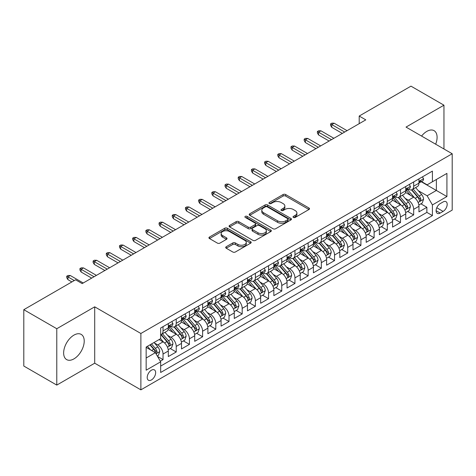 <?xml version="1.0" encoding="UTF-8"?>
<svg xmlns="http://www.w3.org/2000/svg" width="476" height="476" viewBox="0 0 476 476"><rect width="100%" height="100%" fill="white"/><g stroke="black" fill="none" stroke-linecap="round" stroke-linejoin="round"><path stroke-width="0.71" d="M293.406 217.437A1.279 0.738 0 0 0 295.221 217.437L308.978 209.494A1.833 1.059 0 0 0 309.519 208.75A1.833 1.059 0 0 0 308.978 208L285.671 194.547A1.833 1.059 0 0 0 283.083 194.547L269.327 202.49A1.279 0.738 0 0 0 268.952 203.008A1.279 0.738 0 0 0 269.327 203.532A1.279 0.738 0 0 0 271.136 203.532L272.921 202.508A5.861 3.386 0 0 1 281.203 202.508L283.149 203.627A5.861 3.386 0 0 1 284.862 206.019A5.861 3.386 0 0 1 283.149 208.411L281.37 209.44A1.279 0.738 0 0 0 280.989 209.964A1.279 0.738 0 0 0 281.37 210.487A1.279 0.738 0 0 0 283.178 210.487L284.957 209.458A5.861 3.386 0 0 1 293.246 209.458L295.191 210.582A5.861 3.386 0 0 1 296.905 212.974A5.861 3.386 0 0 1 295.191 215.366L293.406 216.39A1.279 0.738 0 0 0 293.032 216.913A1.279 0.738 0 0 0 293.406 217.437L293.406 216.39M73.929 358.886A14.554 8.401 120 0 0 83.437 346.064A14.554 8.401 120 0 0 81.206 334.402A14.554 8.401 120 0 0 73.929 335.122A14.554 8.401 120 0 0 64.421 347.95A14.554 8.401 120 0 0 66.652 359.606A14.554 8.401 120 0 0 73.929 358.886M435.665 144.198A14.554 8.401 120 0 0 434.082 130.674A14.554 8.401 120 0 0 426.805 131.394A14.554 8.401 120 0 0 421.575 136.065M151.427 379.949A5.968 3.445 120 0 0 155.331 374.683A5.968 3.445 120 0 0 154.414 369.9A5.968 3.445 120 0 0 151.427 370.197A5.968 3.445 120 0 0 147.53 375.457A5.968 3.445 120 0 0 148.447 380.241A5.968 3.445 120 0 0 151.427 379.949M226.237 246.723A1.833 1.059 0 0 0 225.701 247.472A1.833 1.059 0 0 0 226.237 248.222L232.776 251.994A1.833 1.059 0 0 0 235.37 251.994L250.644 243.176A1.833 1.059 0 0 0 251.185 242.427A1.833 1.059 0 0 0 250.644 241.677L227.338 228.224A1.833 1.059 0 0 0 224.749 228.224L209.47 237.042A1.833 1.059 0 0 0 208.934 237.792A1.833 1.059 0 0 0 209.47 238.541L217.371 243.099A1.833 1.059 0 0 0 219.96 243.099L226.499 239.327A1.833 1.059 0 0 0 227.034 238.577A1.833 1.059 0 0 0 226.499 237.827L222.584 235.566A4.897 2.826 0 0 1 221.144 233.567A4.897 2.826 0 0 1 224.172 230.955A4.897 2.826 0 0 1 229.509 231.568L244.854 240.428A4.897 2.826 0 0 1 246.288 242.427A4.897 2.826 0 0 1 243.266 245.039A4.897 2.826 0 0 1 237.923 244.426L235.37 242.95A1.833 1.059 0 0 0 232.776 242.95L226.237 246.723L226.237 248.222L232.776 244.474L232.776 242.95M94.706 306.83L56.781 328.726L23.8 309.686L23.8 366.044L56.781 385.09L94.706 363.188L140.878 389.85L140.878 333.486L94.706 306.83L94.706 363.188M443.953 148.988L443.953 105.19L406.028 127.092L452.2 153.748L140.878 333.486M443.953 105.19L410.978 86.15L359.202 116.049L359.202 123.665M23.8 309.686L75.577 279.793L82.175 283.601L365.794 119.857L359.202 116.049M273.045 228.748A1.833 1.059 0 0 0 275.64 228.748L290.919 219.924A1.833 1.059 0 0 0 291.455 219.174A1.833 1.059 0 0 0 290.919 218.43L267.607 204.972A1.833 1.059 0 0 0 265.019 204.972L249.739 213.795A1.833 1.059 0 0 0 249.204 214.545A1.833 1.059 0 0 0 249.739 215.289L273.045 228.748M245.783 217.716A1.279 0.738 0 0 1 247.086 217.895L247.086 216.372L270.784 230.057A1.833 1.059 0 0 1 271.32 230.8A1.833 1.059 0 0 1 270.784 231.55L255.505 240.368A1.833 1.059 0 0 1 252.911 240.368L229.605 226.915L229.605 225.422A1.833 1.059 0 0 0 229.069 226.165A1.833 1.059 0 0 0 229.605 226.915M229.605 225.422L236.144 221.643A1.833 1.059 0 0 1 238.732 221.643L248.186 227.1A1.833 1.059 0 0 0 250.775 227.1L255.112 224.595A1.833 1.059 0 0 0 255.648 223.851A1.833 1.059 0 0 0 255.112 223.101L245.271 217.419A1.279 0.738 0 0 1 244.896 216.895A1.279 0.738 0 0 1 245.687 216.211A1.279 0.738 0 0 1 247.086 216.372M160.299 361.189L163.036 359.612L157.562 356.453M154.45 343L157.764 344.91A7.461 4.308 60 0 1 163.036 354.049L168.314 351.002L168.314 356.566L176.227 351.996L170.23 348.527M167.641 335.384L170.955 337.294A7.461 4.308 60 0 1 176.227 346.433L181.505 343.386L181.505 348.95L189.424 344.38L183.421 340.911M180.832 327.768L184.147 329.678A7.461 4.308 60 0 1 189.424 338.817L194.696 335.77L194.696 341.334L202.615 336.764L196.612 333.295M194.024 320.152L197.338 322.062A7.461 4.308 60 0 1 202.615 331.201L207.887 328.154L207.887 333.718L215.806 329.148L209.803 325.679M207.215 312.536L210.529 314.446A7.461 4.308 60 0 1 215.806 323.585L221.084 320.538L221.084 326.102L228.998 321.532L222.994 318.063M220.406 304.92L223.72 306.83A7.461 4.308 60 0 1 228.998 315.969L234.275 312.922L234.275 318.486L242.189 313.916L236.185 310.447M233.597 297.304L236.911 299.214A7.461 4.308 60 0 1 242.189 308.353L247.466 305.306L247.466 310.87L255.38 306.3L249.376 302.831M246.794 289.688L250.102 291.598A7.461 4.308 60 0 1 255.38 300.737L260.658 297.69L260.658 303.254L268.571 298.684L262.568 295.215M259.985 282.072L263.293 283.982A7.461 4.308 60 0 1 268.571 293.121L273.849 290.074L273.849 295.638L281.762 291.068L275.759 287.599M273.176 274.456L276.485 276.366A7.461 4.308 60 0 1 281.762 285.505L287.04 282.458L287.04 288.022L294.953 283.452L288.956 279.983M286.368 266.84L289.676 268.75A7.461 4.308 60 0 1 294.953 277.889L300.231 274.842L300.231 280.406L308.145 275.836L302.147 272.367M299.559 259.224L302.873 261.134A7.461 4.308 60 0 1 308.145 270.273L313.422 267.226L313.422 272.79L321.336 268.22L315.338 264.751M312.75 251.608L316.064 253.518A7.461 4.308 60 0 1 321.336 262.657L326.613 259.61L326.613 265.174L334.533 260.604L328.529 257.135M325.941 243.992L329.255 245.902A7.461 4.308 60 0 1 334.533 255.041L339.805 251.994L339.805 257.558L347.724 252.982L341.72 249.519M339.132 236.376L342.446 238.286A7.461 4.308 60 0 1 347.724 247.425L352.996 244.378L352.996 249.936L360.915 245.366L354.912 241.903M352.323 228.76L355.637 230.67A7.461 4.308 60 0 1 360.915 239.809L366.193 236.762L366.193 242.32L374.106 237.75L368.103 234.287M365.514 221.144L368.829 223.054A7.461 4.308 60 0 1 374.106 232.193L379.384 229.146L379.384 234.704L387.297 230.134L381.294 226.671M378.706 213.528L382.02 215.438A7.461 4.308 60 0 1 387.297 224.577L392.575 221.53L392.575 227.088L400.489 222.518L394.485 219.055M391.903 205.912L395.211 207.822A7.461 4.308 60 0 1 400.489 216.961L405.766 213.914L405.766 219.472L413.68 214.902L413.68 209.345A7.461 4.308 -120 0 0 408.402 200.206L405.094 198.296M407.676 211.439L413.68 214.902M168.314 351.002A7.461 4.308 -120 0 0 163.036 341.863L159.079 339.578M181.505 343.386A7.461 4.308 -120 0 0 176.227 334.247L168.07 329.541M194.696 335.77A7.461 4.308 -120 0 0 189.424 326.631L181.261 321.925M207.887 328.154A7.461 4.308 -120 0 0 202.615 319.015L194.458 314.309M221.084 320.538A7.461 4.308 -120 0 0 215.806 311.399L207.649 306.693M234.275 312.922A7.461 4.308 -120 0 0 228.998 303.783L220.84 299.077M247.466 305.306A7.461 4.308 -120 0 0 242.189 296.167L234.031 291.461M260.658 297.69A7.461 4.308 -120 0 0 255.38 288.551L247.222 283.845M273.849 290.074A7.461 4.308 -120 0 0 268.571 280.935L260.414 276.229M287.04 282.458A7.461 4.308 -120 0 0 281.762 273.319L273.605 268.613M300.231 274.842A7.461 4.308 -120 0 0 294.953 265.703L286.796 260.997M313.422 267.226A7.461 4.308 -120 0 0 308.145 258.087L299.987 253.375M326.613 259.61A7.461 4.308 -120 0 0 321.336 250.471L313.178 245.759M339.805 251.994A7.461 4.308 -120 0 0 334.533 242.855L326.369 238.143M352.996 244.378A7.461 4.308 -120 0 0 347.724 235.239L339.567 230.527M366.193 236.762A7.461 4.308 -120 0 0 360.915 227.623L352.758 222.911M379.384 229.146A7.461 4.308 -120 0 0 374.106 220.007L365.949 215.295M392.575 221.53A7.461 4.308 -120 0 0 387.297 212.391L379.14 207.679M405.766 213.914A7.461 4.308 -120 0 0 400.489 204.775L392.331 200.063M443.096 201.955L440.193 203.633A5.783 3.338 120 0 0 436.415 208.726A5.783 3.338 120 0 0 437.301 213.361A5.783 3.338 120 0 0 440.193 213.075L443.096 211.404A5.783 3.338 120 0 0 446.875 206.304A5.783 3.338 120 0 0 445.988 201.669A5.783 3.338 120 0 0 443.096 201.955M140.878 389.85L452.2 210.106L452.2 153.748M146.156 358.012L155.384 352.68L160.662 361.82L160.662 372.482L432.41 215.592L432.41 204.93L427.139 195.785L418.285 190.674M160.662 361.82L146.156 370.197L146.156 347.046L160.662 338.668L160.662 328.006L432.41 171.11L432.41 181.772L446.922 173.395L446.922 196.546L432.41 204.93M170.884 326.286L170.955 326.328A7.461 4.308 60 0 0 174.686 326.697L179.964 323.65A7.461 4.308 -120 0 0 181.505 320.235L181.505 315.969M184.075 318.67L184.147 318.712A7.461 4.308 60 0 0 187.877 319.081L193.155 316.034A7.461 4.308 -120 0 0 194.696 312.619L194.696 308.353M197.266 311.054L197.338 311.096A7.461 4.308 60 0 0 201.068 311.465L206.346 308.418A7.461 4.308 -120 0 0 207.887 305.003L207.887 300.737M210.457 303.438L210.529 303.48A7.461 4.308 60 0 0 214.26 303.849L219.537 300.802A7.461 4.308 -120 0 0 221.084 297.387L221.084 293.121M223.649 295.822L223.72 295.864A7.461 4.308 60 0 0 227.451 296.233L232.728 293.186A7.461 4.308 -120 0 0 234.275 289.771L234.275 285.505M236.84 288.206L236.911 288.248A7.461 4.308 60 0 0 240.642 288.617L245.919 285.57A7.461 4.308 -120 0 0 247.466 282.155L247.466 277.889M250.037 280.59L250.102 280.632A7.461 4.308 60 0 0 253.833 281.001L259.111 277.954A7.461 4.308 -120 0 0 260.658 274.539L260.658 270.273M263.228 272.974L263.293 273.016A7.461 4.308 60 0 0 267.024 273.385L272.302 270.338A7.461 4.308 -120 0 0 273.849 266.923L273.849 262.657M276.419 265.358L276.485 265.4A7.461 4.308 60 0 0 280.215 265.769L285.493 262.722A7.461 4.308 -120 0 0 287.04 259.307L287.04 255.041M289.61 257.742L289.676 257.784A7.461 4.308 60 0 0 293.412 258.153L298.684 255.106A7.461 4.308 -120 0 0 300.231 251.691L300.231 247.425M302.801 250.126L302.873 250.168A7.461 4.308 60 0 0 306.603 250.537L311.875 247.49A7.461 4.308 -120 0 0 313.422 244.075L313.422 239.809M315.993 242.51L316.064 242.552A7.461 4.308 60 0 0 319.795 242.921L325.072 239.874A7.461 4.308 -120 0 0 326.613 236.459L326.613 232.193M329.184 234.894L329.255 234.936A7.461 4.308 60 0 0 332.986 235.305L338.263 232.258A7.461 4.308 -120 0 0 339.805 228.843L339.805 224.577M342.375 227.278L342.446 227.32A7.461 4.308 60 0 0 346.177 227.689L351.455 224.642A7.461 4.308 -120 0 0 352.996 221.227L352.996 216.961M355.566 219.662L355.637 219.704A7.461 4.308 60 0 0 359.368 220.073L364.646 217.026A7.461 4.308 -120 0 0 366.193 213.611L366.193 209.345M368.757 212.046L368.829 212.088A7.461 4.308 60 0 0 372.559 212.457L377.837 209.41A7.461 4.308 -120 0 0 379.384 205.995L379.384 201.729M381.948 204.43L382.02 204.472A7.461 4.308 60 0 0 385.75 204.841L391.028 201.794A7.461 4.308 -120 0 0 392.575 198.379L392.575 194.113M395.145 196.814L395.211 196.856A7.461 4.308 60 0 0 398.942 197.225L404.219 194.178A7.461 4.308 -120 0 0 405.766 190.763L405.766 186.497M160.662 366.086L426.871 212.391L426.871 207.286L418.957 211.856L418.957 206.298A7.461 4.308 -120 0 0 413.68 197.159L405.522 192.447M408.337 189.198L408.402 189.24A7.461 4.308 -120 0 0 412.133 189.609A7.461 4.308 -120 0 0 413.68 186.193L413.68 181.927M412.133 189.609L417.41 186.562A7.461 4.308 -120 0 0 418.957 183.147L418.957 178.881M163.036 326.631L163.036 330.897A7.461 4.308 60 0 1 161.495 334.313A7.461 4.308 60 0 1 160.662 334.616M161.495 334.313L166.767 331.266A7.461 4.308 -120 0 0 168.314 327.851L168.314 323.585M176.227 319.015L176.227 323.281A7.461 4.308 60 0 1 174.686 326.697M189.424 311.399L189.424 315.665A7.461 4.308 60 0 1 187.877 319.081M202.615 303.783L202.615 308.049A7.461 4.308 60 0 1 201.068 311.465M215.806 296.167L215.806 300.433A7.461 4.308 60 0 1 214.26 303.849M228.998 288.551L228.998 292.817A7.461 4.308 60 0 1 227.451 296.233M242.189 280.935L242.189 285.201A7.461 4.308 60 0 1 240.642 288.617M255.38 273.319L255.38 277.585A7.461 4.308 60 0 1 253.833 281.001M268.571 265.703L268.571 269.969A7.461 4.308 60 0 1 267.024 273.385M281.762 258.087L281.762 262.353A7.461 4.308 60 0 1 280.215 265.769M294.953 250.471L294.953 254.737A7.461 4.308 60 0 1 293.412 258.153M308.145 242.855L308.145 247.121A7.461 4.308 60 0 1 306.603 250.537M321.336 235.239L321.336 239.505A7.461 4.308 60 0 1 319.795 242.921M334.533 227.623L334.533 231.889A7.461 4.308 60 0 1 332.986 235.305M347.724 220.007L347.724 224.273A7.461 4.308 60 0 1 346.177 227.689M360.915 212.391L360.915 216.657A7.461 4.308 60 0 1 359.368 220.073M374.106 204.775L374.106 209.041A7.461 4.308 60 0 1 372.559 212.457M387.297 197.159L387.297 201.425A7.461 4.308 60 0 1 385.75 204.841M400.489 189.543L400.489 193.809A7.461 4.308 60 0 1 398.942 197.225M400.489 216.961L400.489 222.518M387.297 224.577L387.297 230.134M374.106 232.193L374.106 237.75M360.915 239.809L360.915 245.366M347.724 247.425L347.724 252.982M334.533 255.041L334.533 260.604M321.336 262.657L321.336 268.22M308.145 270.273L308.145 275.836M294.953 277.889L294.953 283.452M281.762 285.505L281.762 291.068M268.571 293.121L268.571 298.684M255.38 300.737L255.38 306.3M242.189 308.353L242.189 313.916M228.998 315.969L228.998 321.532M215.806 323.585L215.806 329.148M202.615 331.201L202.615 336.764M189.424 338.817L189.424 344.38M176.227 346.433L176.227 351.996M163.036 354.049L163.036 359.612M155.384 352.68L146.156 347.349M427.139 195.785L436.367 190.454L436.367 179.488L446.922 173.395M421.26 181.737L446.922 196.546M421.528 181.582L427.139 184.819L432.41 181.772M56.781 328.726L56.781 385.09M420.867 203.823L426.871 207.286M426.871 212.391L432.41 215.592M293.924 217.621L295.191 216.889A5.861 3.386 0 0 0 296.905 214.498L296.905 212.974M284.862 206.019L284.862 207.542A5.861 3.386 0 0 1 283.149 209.934L281.881 210.666M308.954 209.511L285.671 196.07A1.833 1.059 0 0 0 283.083 196.07L269.838 203.716M290.89 219.942L267.607 206.495A1.833 1.059 0 0 0 265.019 206.495L249.763 215.307L249.739 213.795M287.677 219.698A1.279 0.738 0 0 0 288.057 219.174A1.279 0.738 0 0 0 287.677 218.657L267.22 206.84A1.279 0.738 0 0 0 265.406 206.84L263.531 207.929A5.861 3.386 0 0 0 261.812 210.321A5.861 3.386 0 0 0 263.531 212.712L277.514 220.787A5.861 3.386 0 0 0 285.802 220.787L287.677 219.698L287.677 221.221A1.279 0.738 0 0 0 288.057 220.703L288.057 219.174M261.812 210.321L261.812 211.844A5.861 3.386 0 0 0 263.531 214.236L263.531 212.712M287.677 221.221L285.802 222.31A5.861 3.386 0 0 1 277.514 222.31L263.531 214.236M229.628 226.927L236.144 223.167L236.144 221.643M255.648 223.851L255.648 225.374A1.833 1.059 0 0 1 255.112 226.118L250.775 228.623A1.833 1.059 0 0 1 248.186 228.623L238.732 223.167A1.833 1.059 0 0 0 236.144 223.167M247.086 217.895L270.755 231.562M257.998 232.764A4.897 2.826 0 0 0 263.335 233.377A4.897 2.826 0 0 0 266.358 230.765A4.897 2.826 0 0 0 264.924 228.766L259.515 225.642A1.833 1.059 0 0 0 256.927 225.642L252.589 228.147A1.833 1.059 0 0 0 252.054 228.896A1.833 1.059 0 0 0 252.589 229.646L257.998 232.764L257.998 234.287A4.897 2.826 0 0 0 263.335 234.9A4.897 2.826 0 0 0 266.358 232.288L266.358 230.765M252.054 228.896L252.054 230.42A1.833 1.059 0 0 0 252.589 231.169L252.589 229.646M257.998 234.287L252.589 231.169M246.288 242.427L246.288 243.95A4.897 2.826 0 0 1 243.266 246.562A4.897 2.826 0 0 1 237.923 245.949L235.37 244.474A1.833 1.059 0 0 0 232.776 244.474M221.144 233.567L221.144 235.09A4.897 2.826 0 0 0 222.584 237.09L222.584 235.566M226.499 237.827L226.499 239.327L222.584 237.09M250.62 243.188L227.338 229.747A1.833 1.059 0 0 0 224.749 229.747L209.494 238.553M418.844 204.989L422.254 203.026L423.575 199.212A4.944 2.856 -120 0 0 421.647 194.571L415.619 187.592M414.412 197.641L407.527 189.668M410.49 195.321L406.498 190.692A11.846 6.842 -120 0 0 406.129 190.275M411.46 189.876L417.559 196.933A4.944 2.856 60 0 1 419.32 200.336L419.683 200.926L420.35 200.83L420.903 199.426A4.944 2.856 -120 0 0 419.142 196.017L413.114 189.043M411.823 189.757L418.374 197.344A2.517 1.452 60 0 1 419.005 198.331L420.903 199.426M422.45 176.864L423.575 178.803A4.944 2.856 60 0 1 422.551 180.993L420.046 182.439A4.944 2.856 -120 0 0 420.903 181.296L420.802 180.862M419.124 182.671L419.142 182.671A4.944 2.856 -120 0 0 420.046 182.439M420.266 180.928L420.903 181.296C420.594 180.553 420.064 180.856 419.32 182.213A4.944 2.856 60 0 1 418.957 182.915M344.689 132.042L331.76 124.575L331.76 127.318L330.57 125.414L330.57 123.891L331.76 124.575L334.134 123.207L347.063 130.668M331.76 127.318L342.315 133.411M330.57 123.891L331.891 123.129L334.134 123.207M405.653 212.605L409.062 210.642L410.383 206.828A4.944 2.856 -120 0 0 408.456 202.187L402.428 195.208M401.22 205.257L394.33 197.284M397.299 202.937L393.301 198.308A11.846 6.842 -120 0 0 392.938 197.891M398.269 197.492L404.368 204.549A4.944 2.856 60 0 1 406.129 207.952L406.492 208.542L407.158 208.446L407.712 207.042A4.944 2.856 -120 0 0 405.951 203.639L399.923 196.659M398.632 197.373L405.177 204.96A2.517 1.452 60 0 1 405.814 205.947L407.712 207.042M392.462 220.221L395.871 218.258L397.192 214.444A4.944 2.856 -120 0 0 395.264 209.803L389.237 202.83M388.029 212.873L381.139 204.9M384.108 210.553L380.11 205.924A11.846 6.842 -120 0 0 379.747 205.507M385.078 205.108L391.177 212.165A4.944 2.856 60 0 1 392.938 215.574L393.295 216.158L393.967 216.062L394.521 214.658A4.944 2.856 -120 0 0 392.76 211.255L386.732 204.275M385.435 204.989L391.986 212.576A2.517 1.452 60 0 1 392.623 213.563L394.521 214.658M379.271 227.837L382.68 225.874L384.001 222.066A4.944 2.856 -120 0 0 382.073 217.419L376.046 210.446M374.838 220.489L367.948 212.516M370.917 218.169L366.919 213.54A11.846 6.842 -120 0 0 366.556 213.123M371.887 212.724L377.986 219.781A4.944 2.856 60 0 1 379.747 223.19L380.104 223.774L380.776 223.678L381.33 222.274A4.944 2.856 -120 0 0 379.568 218.871L373.541 211.891M372.244 212.611L378.795 220.192A2.517 1.452 60 0 1 379.432 221.179L381.33 222.274M366.08 235.453L369.489 233.49L370.804 229.682A4.944 2.856 -120 0 0 368.882 225.035L362.855 218.062M361.647 228.105L354.757 220.132M357.726 225.785L353.727 221.156A11.846 6.842 -120 0 0 353.359 220.739M358.696 220.34L364.794 227.397A4.944 2.856 60 0 1 366.556 230.806L366.913 231.39L367.585 231.294L368.138 229.89A4.944 2.856 -120 0 0 366.377 226.487L360.35 219.507M359.053 220.227L365.604 227.808A2.517 1.452 60 0 1 366.24 228.795L368.138 229.89M409.259 184.48L410.383 186.419A4.944 2.856 60 0 1 409.36 188.609L406.849 190.055A4.944 2.856 -120 0 0 407.712 188.912L407.611 188.478M405.933 190.287L405.951 190.287A4.944 2.856 -120 0 0 406.849 190.055M407.075 188.544L407.712 188.912C407.402 188.169 406.873 188.472 406.129 189.829A4.944 2.856 60 0 1 405.766 190.531M331.498 139.658L318.569 132.191L318.569 134.934L317.379 133.03L317.379 131.507L318.569 132.191L320.943 130.823L333.872 138.284M318.569 134.934L329.124 141.027M317.379 131.507L318.7 130.745L320.943 130.823M396.068 192.096L397.192 194.035A4.944 2.856 60 0 1 396.169 196.225L393.658 197.671A4.944 2.856 -120 0 0 394.521 196.529L394.42 196.094M392.736 197.903L392.76 197.903A4.944 2.856 -120 0 0 393.658 197.671M393.884 196.16L394.521 196.529C394.211 195.785 393.682 196.088 392.938 197.445A4.944 2.856 60 0 1 392.575 198.147M318.307 147.274L305.378 139.807L305.378 142.55L304.188 140.646L304.188 139.123L305.378 139.807L307.752 138.439L320.681 145.9M305.378 142.55L315.927 148.643M304.188 139.123L305.509 138.361L307.752 138.439M382.877 199.712L384.001 201.651A4.944 2.856 60 0 1 382.978 203.841L380.467 205.287A4.944 2.856 -120 0 0 381.33 204.144L381.222 203.71M379.545 205.519L379.568 205.519A4.944 2.856 -120 0 0 380.467 205.287M380.693 203.782L381.33 204.144C381.02 203.401 380.491 203.704 379.747 205.061A4.944 2.856 60 0 1 379.384 205.763M305.11 154.89L292.187 147.423L292.187 150.166L290.997 148.262L290.997 146.739L292.187 147.423L294.561 146.055L307.484 153.516M292.187 150.166L302.736 156.259M290.997 146.739L292.318 145.977L294.561 146.055M369.685 207.328L370.804 209.267A4.944 2.856 60 0 1 369.781 211.457L367.276 212.903A4.944 2.856 -120 0 0 368.138 211.76L368.031 211.326M366.353 213.135L366.377 213.135A4.944 2.856 -120 0 0 367.276 212.903M367.502 211.398L368.138 211.76C367.829 211.017 367.299 211.326 366.556 212.677A4.944 2.856 60 0 1 366.193 213.379M291.919 162.506L278.995 155.039L278.995 157.782L277.805 155.878L277.805 154.355L278.995 155.039L281.37 153.671L294.293 161.132M278.995 157.782L289.545 163.875M277.805 154.355L279.126 153.593L281.37 153.671M352.889 243.069L356.298 241.106L357.613 237.298A4.944 2.856 -120 0 0 355.691 232.651L349.664 225.678M348.456 235.721L341.566 227.748M344.535 233.401L340.536 228.772A11.846 6.842 -120 0 0 340.167 228.355M345.505 227.956L351.603 235.013A4.944 2.856 60 0 1 353.365 238.422L353.722 239.006L354.388 238.91L354.947 237.506A4.944 2.856 -120 0 0 353.186 234.103L347.159 227.123M345.862 227.843L352.413 235.424A2.517 1.452 60 0 1 353.049 236.411L354.947 237.506M356.494 214.944L357.613 216.883A4.944 2.856 60 0 1 356.589 219.073L354.084 220.519A4.944 2.856 -120 0 0 354.947 219.376L354.84 218.942M353.162 220.751L353.186 220.751A4.944 2.856 -120 0 0 354.084 220.519M354.311 219.014L354.947 219.376C354.638 218.633 354.108 218.942 353.365 220.293A4.944 2.856 60 0 1 352.996 220.995M278.728 170.122L265.804 162.655L265.804 165.398L264.614 163.494L264.614 161.971L265.804 162.655L268.178 161.287L281.102 168.748M265.804 165.398L276.354 171.491M264.614 161.971L265.935 161.209L268.178 161.287M339.697 250.685L343.107 248.722L344.422 244.914A4.944 2.856 -120 0 0 342.5 240.267L336.472 233.294M335.265 243.337L328.375 235.364M331.344 241.017L327.345 236.388A11.846 6.842 -120 0 0 326.976 235.971M332.313 235.572L338.406 242.629A4.944 2.856 60 0 1 340.173 246.038L340.53 246.622L341.197 246.526L341.756 245.122A4.944 2.856 -120 0 0 339.989 241.719L333.962 234.739M332.67 235.459L339.221 243.04A2.517 1.452 60 0 1 339.858 244.027L341.756 245.122M326.506 258.301L329.916 256.338L331.231 252.53A4.944 2.856 -120 0 0 329.309 247.883L323.281 240.91M322.073 250.953L315.183 242.98M318.152 248.633L314.154 244.004A11.846 6.842 -120 0 0 313.785 243.593M319.122 243.188L325.215 250.245A4.944 2.856 60 0 1 326.982 253.654L327.339 254.238L328.006 254.142L328.565 252.738A4.944 2.856 -120 0 0 326.798 249.335L320.77 242.355M319.479 243.075L326.03 250.656A2.517 1.452 60 0 1 326.667 251.643L328.565 252.738M313.315 265.917L316.718 263.954L318.039 260.146A4.944 2.856 -120 0 0 316.118 255.499L310.09 248.526M308.882 258.569L301.992 250.596M304.961 256.249L300.963 251.62A11.846 6.842 -120 0 0 300.594 251.209M305.931 250.804L312.024 257.861A4.944 2.856 60 0 1 313.785 261.27L314.148 261.854L314.815 261.758L315.374 260.354A4.944 2.856 -120 0 0 313.607 256.951L307.579 249.971M306.288 250.691L312.839 258.272A2.517 1.452 60 0 1 313.476 259.259L315.374 260.354M300.118 273.539L303.527 271.57L304.848 267.762A4.944 2.856 -120 0 0 302.92 263.121L296.893 256.142M295.685 266.185L288.801 258.212M291.77 263.865L287.772 259.236A11.846 6.842 -120 0 0 287.403 258.825M292.74 258.42L298.833 265.477A4.944 2.856 60 0 1 300.594 268.886L300.957 269.47L301.623 269.374L302.177 267.97A4.944 2.856 -120 0 0 300.415 264.567L294.388 257.587M293.097 258.307L299.648 265.888A2.517 1.452 60 0 1 300.279 266.875L302.177 267.97M286.927 281.155L290.336 279.186L291.657 275.378A4.944 2.856 -120 0 0 289.729 270.737L283.702 263.758M282.494 273.801L275.61 265.828M278.579 271.481L274.581 266.852A11.846 6.842 -120 0 0 274.212 266.441M279.543 266.036L285.642 273.093A4.944 2.856 60 0 1 287.403 276.502L287.766 277.086L288.432 276.99L288.986 275.586A4.944 2.856 -120 0 0 287.224 272.183L281.197 265.203M279.906 265.923L286.457 273.504A2.517 1.452 60 0 1 287.087 274.491L288.986 275.586M343.303 222.56L344.422 224.499A4.944 2.856 60 0 1 343.398 226.689L340.893 228.135A4.944 2.856 -120 0 0 341.756 226.998L341.649 226.558M339.971 228.367L339.989 228.367A4.944 2.856 -120 0 0 340.893 228.135M341.113 226.63L341.756 226.998C341.441 226.249 340.917 226.558 340.173 227.909A4.944 2.856 60 0 1 339.805 228.611M265.537 177.738L252.607 170.271L252.607 173.014L251.423 171.11L251.423 169.587L252.607 170.271L254.987 168.903L267.911 176.364M252.607 173.014L263.163 179.107M251.423 169.587L252.744 168.825L254.987 168.903M330.112 230.176L331.231 232.115A4.944 2.856 60 0 1 330.207 234.305L327.702 235.751A4.944 2.856 -120 0 0 328.565 234.614L328.458 234.174M326.78 235.983L326.798 235.983A4.944 2.856 -120 0 0 327.702 235.751M327.922 234.246L328.565 234.614C328.25 233.865 327.726 234.174 326.982 235.525A4.944 2.856 60 0 1 326.613 236.227M252.345 185.354L239.416 177.887L239.416 180.63L238.232 178.726L238.232 177.203L239.416 177.887L241.79 176.519L254.72 183.98M239.416 180.63L249.971 186.723M238.232 177.203L239.553 176.441L241.79 176.519M316.921 237.792L318.039 239.731A4.944 2.856 60 0 1 317.016 241.921L314.511 243.367A4.944 2.856 -120 0 0 315.374 242.23L315.267 241.79M313.589 243.599L313.607 243.599A4.944 2.856 -120 0 0 314.511 243.367M314.731 241.862L315.374 242.23C315.058 241.481 314.535 241.79 313.785 243.141A4.944 2.856 60 0 1 313.422 243.843M239.154 192.97L226.225 185.503L226.225 188.246L225.041 186.342L225.041 184.819L226.225 185.503L228.599 184.135L241.528 191.596M226.225 188.246L236.78 194.339M225.041 184.819L226.356 184.057L228.599 184.135M303.73 245.408L304.848 247.347A4.944 2.856 60 0 1 303.825 249.537L301.32 250.983A4.944 2.856 -120 0 0 302.177 249.846L302.076 249.406M300.398 251.215L300.415 251.215A4.944 2.856 -120 0 0 301.32 250.983M301.54 249.478L302.177 249.846C301.867 249.097 301.344 249.406 300.594 250.757A4.944 2.856 60 0 1 300.231 251.459M225.963 200.586L213.034 193.119L213.034 195.862L211.85 193.958L211.85 192.435L213.034 193.119L215.408 191.751L228.337 199.212M213.034 195.862L223.589 201.955M211.85 192.435L213.165 191.673L215.408 191.751M290.538 253.024L291.657 254.963A4.944 2.856 60 0 1 290.634 257.153L288.129 258.599A4.944 2.856 -120 0 0 288.986 257.462L288.884 257.022M287.207 258.831L287.224 258.831A4.944 2.856 -120 0 0 288.129 258.599M288.349 257.094L288.986 257.462C288.676 256.713 288.147 257.022 287.403 258.373A4.944 2.856 60 0 1 287.04 259.075M212.772 208.202L199.843 200.735L199.843 203.478L198.659 201.574L198.659 200.051L199.843 200.735L202.217 199.367L215.146 206.828M199.843 203.478L210.398 209.571M198.659 200.051L199.974 199.289L202.217 199.367M273.736 288.771L277.145 286.802L278.466 282.994A4.944 2.856 -120 0 0 276.538 278.353L270.511 271.374M269.303 281.417L262.419 273.444M265.382 279.097L261.389 274.468A11.846 6.842 -120 0 0 261.021 274.057M266.352 273.652L272.45 280.709A4.944 2.856 60 0 1 274.212 284.118L274.575 284.702L275.241 284.606L275.794 283.202A4.944 2.856 -120 0 0 274.033 279.799L268.006 272.819M266.715 273.539L273.266 281.12A2.517 1.452 60 0 1 273.896 282.107L275.794 283.202M277.341 260.64L278.466 262.579A4.944 2.856 60 0 1 277.443 264.769L274.938 266.215A4.944 2.856 -120 0 0 275.794 265.078L275.693 264.638M274.015 266.447L274.033 266.447A4.944 2.856 -120 0 0 274.938 266.215M275.158 264.71L275.794 265.078C275.485 264.329 274.955 264.638 274.212 265.989A4.944 2.856 60 0 1 273.849 266.691M199.581 215.818L186.651 208.351L186.651 211.094L185.461 209.19L185.461 207.667L186.651 208.351L189.026 206.983L201.955 214.444M186.651 211.094L197.207 217.187M185.461 207.667L186.782 206.905L189.026 206.983M260.545 296.387L263.954 294.418L265.275 290.61A4.944 2.856 -120 0 0 263.347 285.969L257.32 278.99M256.112 289.033L249.222 281.06M252.191 286.713L248.192 282.084A11.846 6.842 -120 0 0 247.829 281.673M253.161 281.268L259.259 288.325A4.944 2.856 60 0 1 261.021 291.734L261.383 292.318L262.05 292.222L262.603 290.818A4.944 2.856 -120 0 0 260.842 287.415L254.815 280.435M253.524 281.155L260.069 288.736A2.517 1.452 60 0 1 260.705 289.723L262.603 290.818M264.15 268.256L265.275 270.195A4.944 2.856 60 0 1 264.251 272.385L261.746 273.831A4.944 2.856 -120 0 0 262.603 272.694L262.502 272.254M260.824 274.063L260.842 274.063A4.944 2.856 -120 0 0 261.746 273.831M261.967 272.326L262.603 272.694C262.294 271.951 261.764 272.254 261.021 273.605A4.944 2.856 60 0 1 260.658 274.313M186.39 223.434L173.46 215.967L173.46 218.71L172.27 216.806L172.27 215.283L173.46 215.967L175.834 214.599L188.764 222.06M173.46 218.71L184.016 224.803M172.27 215.283L173.591 214.521L175.834 214.599M247.353 304.003L250.763 302.034L252.084 298.226A4.944 2.856 -120 0 0 250.156 293.585L244.129 286.606M242.921 296.649L236.031 288.676M239 294.329L235.001 289.7A11.846 6.842 -120 0 0 234.638 289.289M239.969 288.884L246.068 295.941A4.944 2.856 60 0 1 247.829 299.35L248.186 299.934L248.859 299.838L249.412 298.434A4.944 2.856 -120 0 0 247.651 295.031L241.624 288.051M240.326 288.771L246.877 296.352A2.517 1.452 60 0 1 247.514 297.339L249.412 298.434M250.959 275.872L252.084 277.811A4.944 2.856 60 0 1 251.06 280.001L248.549 281.447A4.944 2.856 -120 0 0 249.412 280.31L249.311 279.87M247.633 281.679L247.651 281.679A4.944 2.856 -120 0 0 248.549 281.447M248.775 279.942L249.412 280.31C249.103 279.567 248.573 279.87 247.829 281.221A4.944 2.856 60 0 1 247.466 281.929M173.199 231.05L160.269 223.589L160.269 226.326L159.079 224.422L159.079 222.899L160.269 223.589L162.643 222.215L175.573 229.682M160.269 226.326L170.819 232.419M159.079 222.899L160.4 222.137L162.643 222.215M234.162 311.619L237.572 309.65L238.892 305.842A4.944 2.856 -120 0 0 236.965 301.201L230.937 294.222M229.73 304.265L222.839 296.292M225.808 301.945L221.81 297.316A11.846 6.842 -120 0 0 221.447 296.905M226.778 296.5L232.877 303.557A4.944 2.856 60 0 1 234.638 306.966L234.995 307.55L235.668 307.46L236.221 306.05A4.944 2.856 -120 0 0 234.46 302.647L228.432 295.667M227.135 296.387L233.686 303.968A2.517 1.452 60 0 1 234.323 304.955L236.221 306.05M237.768 283.488L238.892 285.427A4.944 2.856 60 0 1 237.869 287.617L235.358 289.063A4.944 2.856 -120 0 0 236.221 287.926L236.114 287.486M234.436 289.295L234.46 289.295A4.944 2.856 -120 0 0 235.358 289.063M235.584 287.558L236.221 287.926C235.912 287.183 235.382 287.486 234.638 288.837A4.944 2.856 60 0 1 234.275 289.545M160.001 238.666L147.078 231.205L147.078 233.942L145.888 232.038L145.888 230.515L147.078 231.205L149.452 229.831L162.381 237.298M147.078 233.942L157.627 240.035M145.888 230.515L147.209 229.753L149.452 229.831M220.971 319.235L224.38 317.266L225.695 313.458A4.944 2.856 -120 0 0 223.774 308.817L217.746 301.838M216.538 311.881L209.648 303.908M212.617 309.561L208.619 304.932A11.846 6.842 -120 0 0 208.25 304.521M213.587 304.116L219.686 311.173A4.944 2.856 60 0 1 221.447 314.582L221.804 315.166L222.476 315.076L223.03 313.666A4.944 2.856 -120 0 0 221.269 310.263L215.241 303.283M213.944 304.003L220.495 311.584A2.517 1.452 60 0 1 221.132 312.571L223.03 313.666M224.577 291.104L225.695 293.043A4.944 2.856 60 0 1 224.672 295.233L222.167 296.679A4.944 2.856 -120 0 0 223.03 295.542L222.923 295.102M221.245 296.911L221.269 296.911A4.944 2.856 -120 0 0 222.167 296.679M222.393 295.174L223.03 295.542C222.72 294.799 222.191 295.102 221.447 296.453A4.944 2.856 60 0 1 221.084 297.161M146.81 246.282L133.887 238.821L133.887 241.558L132.697 239.654L132.697 238.131L133.887 238.821L136.261 237.447L149.184 244.914M133.887 241.558L144.436 247.651M132.697 238.131L134.018 237.369L136.261 237.447M207.78 326.851L211.189 324.882L212.504 321.074A4.944 2.856 -120 0 0 210.582 316.433L204.555 309.454M203.347 319.497L196.457 311.524M199.426 317.177L195.428 312.548A11.846 6.842 -120 0 0 195.059 312.137M200.396 311.732L206.495 318.789A4.944 2.856 60 0 1 208.256 322.198L208.613 322.782L209.279 322.692L209.839 321.282A4.944 2.856 -120 0 0 208.077 317.879L202.05 310.899M200.753 311.619L207.304 319.206A2.517 1.452 60 0 1 207.941 320.187L209.839 321.282M211.386 298.72L212.504 300.659A4.944 2.856 60 0 1 211.481 302.849L208.976 304.295A4.944 2.856 -120 0 0 209.839 303.158L209.732 302.718M208.054 304.527L208.077 304.527A4.944 2.856 -120 0 0 208.976 304.295M209.202 302.79L209.839 303.158C209.529 302.415 209 302.718 208.256 304.069A4.944 2.856 60 0 1 207.887 304.777M133.619 253.898L120.696 246.437L120.696 249.174L119.506 247.27L119.506 245.747L120.696 246.437L123.07 245.063L135.993 252.53M120.696 249.174L131.245 255.267M119.506 245.747L120.827 244.985L123.07 245.063M194.589 334.467L197.998 332.498L199.313 328.69A4.944 2.856 -120 0 0 197.391 324.049L191.364 317.07M190.156 327.113L183.266 319.14M186.235 324.793L182.237 320.164A11.846 6.842 -120 0 0 181.868 319.753M187.205 319.348L193.298 326.411A4.944 2.856 60 0 1 195.065 329.814L195.422 330.398L196.088 330.308L196.647 328.898A4.944 2.856 -120 0 0 194.88 325.495L188.853 318.515M187.562 319.235L194.113 326.822A2.517 1.452 60 0 1 194.749 327.803L196.647 328.898M181.398 342.083L184.807 340.114L186.122 336.306A4.944 2.856 -120 0 0 184.2 331.665L178.173 324.686M176.965 334.729L170.075 326.756M173.044 332.409L169.045 327.78A11.846 6.842 -120 0 0 168.677 327.369M174.014 326.964L180.106 334.027A4.944 2.856 60 0 1 181.874 337.43L182.231 338.014L182.897 337.924L183.456 336.514A4.944 2.856 -120 0 0 181.689 333.111L175.662 326.131M174.371 326.851L180.922 334.438A2.517 1.452 60 0 1 181.558 335.419L183.456 336.514M168.206 349.699L171.61 347.73L172.931 343.922A4.944 2.856 -120 0 0 171.009 339.281L164.982 332.302M163.774 342.345L160.614 338.692M159.853 340.025L159.341 339.43M160.823 334.58L166.915 341.643A4.944 2.856 60 0 1 168.677 345.046L169.04 345.63L169.706 345.54L170.265 344.13A4.944 2.856 -120 0 0 168.498 340.727L162.471 333.747M161.18 334.467L167.73 342.054A2.517 1.452 60 0 1 168.367 343.035L170.265 344.13M157.3 355.994L158.419 355.346L159.74 351.538A4.944 2.856 -120 0 0 157.812 346.897L154.022 342.5M150.475 349.848L147.423 346.308M146.662 347.641L146.156 347.058M149.928 344.862L153.724 349.259A4.944 2.856 60 0 1 155.485 352.662L155.848 353.246L156.515 353.156L157.068 351.746A4.944 2.856 -120 0 0 155.307 348.343L151.511 343.952M150.237 344.689L154.539 349.67A2.517 1.452 60 0 1 155.17 350.651L157.068 351.746M198.195 306.336L199.313 308.275A4.944 2.856 60 0 1 198.29 310.465L195.785 311.911A4.944 2.856 -120 0 0 196.647 310.774L196.54 310.334M194.862 312.143L194.88 312.143A4.944 2.856 -120 0 0 195.785 311.911M196.005 310.406L196.647 310.774C196.332 310.031 195.809 310.334 195.065 311.685A4.944 2.856 60 0 1 194.696 312.393M120.428 261.514L107.499 254.053L107.499 256.79L106.315 254.886L106.315 253.363L107.499 254.053L109.879 252.679L122.802 260.146M107.499 256.79L118.054 262.883M106.315 253.363L107.635 252.601L109.879 252.679M185.003 313.952L186.122 315.891A4.944 2.856 60 0 1 185.099 318.081L182.594 319.527A4.944 2.856 -120 0 0 183.456 318.39L183.349 317.95M181.671 319.759L181.689 319.759A4.944 2.856 -120 0 0 182.594 319.527M182.814 318.022L183.456 318.39C183.141 317.647 182.617 317.95 181.874 319.301A4.944 2.856 60 0 1 181.505 320.009M107.237 269.13L94.307 261.669L94.307 264.406L93.123 262.502L93.123 260.979L94.307 261.669L96.682 260.295L109.611 267.762M94.307 264.406L104.863 270.499M93.123 260.979L94.444 260.217L96.682 260.295M171.812 321.568L172.931 323.507A4.944 2.856 60 0 1 171.907 325.697L169.402 327.143A4.944 2.856 -120 0 0 170.265 326.006L170.158 325.566M168.48 327.375L168.498 327.375A4.944 2.856 -120 0 0 169.402 327.143M169.623 325.638L170.265 326.006C169.95 325.263 169.426 325.566 168.677 326.917A4.944 2.856 60 0 1 168.314 327.625M94.046 276.746L81.116 269.285L81.116 272.022L79.932 270.118L79.932 268.595L81.116 269.285L83.49 267.911L96.42 275.378M81.116 272.022L91.672 278.115M79.932 268.595L81.247 267.833L83.49 267.911M74.256 280.554L67.925 276.901L67.925 279.644L66.741 277.734L66.741 276.211L67.925 276.901L70.299 275.527L83.229 282.994M67.925 279.644L71.882 281.923M66.741 276.211L68.056 275.449L70.299 275.527M157.764 344.91L163.036 341.863M170.955 337.294L176.227 334.247M184.147 329.678L189.424 326.631M197.338 322.062L202.615 319.015M210.529 314.446L215.806 311.399M223.72 306.83L228.998 303.783M236.911 299.214L242.189 296.167M250.102 291.598L255.38 288.551M263.293 283.982L268.571 280.935M276.485 276.366L281.762 273.319M289.676 268.75L294.953 265.703M302.873 261.134L308.145 258.087M316.064 253.518L321.336 250.471M329.255 245.902L334.533 242.855M342.446 238.286L347.724 235.239M355.637 230.67L360.915 227.623M368.829 223.054L374.106 220.007M382.02 215.438L387.297 212.391M395.211 207.822L400.489 204.775M408.402 200.206L413.68 197.159M413.68 186.193L418.957 183.147M163.036 330.897L168.314 327.851M176.227 323.281L181.505 320.235M189.424 315.665L194.696 312.619M202.615 308.049L207.887 305.003M215.806 300.433L221.084 297.387M228.998 292.817L234.275 289.771M242.189 285.201L247.466 282.155M255.38 277.585L260.658 274.539M268.571 269.969L273.849 266.923M281.762 262.353L287.04 259.307M294.953 254.737L300.231 251.691M308.145 247.121L313.422 244.075M321.336 239.505L326.613 236.459M334.533 231.889L339.805 228.843M347.724 224.273L352.996 221.227M360.915 216.657L366.193 213.611M374.106 209.041L379.384 205.995M387.297 201.425L392.575 198.379M400.489 193.809L405.766 190.763M413.68 209.345L418.957 206.298M436.772 207.75L443.096 211.404M436.105 210.713L440.193 213.075M295.191 216.889L295.191 215.366M281.37 210.487L281.37 209.44M283.149 209.934L283.149 208.411M269.327 203.532L269.327 202.49M283.083 196.07L283.083 194.547M285.671 196.07L285.671 194.547M308.978 209.494L308.978 208M265.019 206.495L265.019 204.972M267.607 206.495L267.607 204.972M290.919 219.924L290.919 218.43M277.514 222.31L277.514 220.787M285.802 222.31L285.802 220.787M238.732 223.167L238.732 221.643M248.186 228.623L248.186 227.1M250.775 228.623L250.775 227.1M255.112 226.118L255.112 224.595M270.784 231.55L270.784 230.057M235.37 244.474L235.37 242.95M237.923 245.949L237.923 244.426M209.47 238.541L209.47 237.042M224.749 229.747L224.749 228.224M227.338 229.747L227.338 228.224M250.644 243.176L250.644 241.677M418.095 202.455L423.539 199.307M419.142 196.017L421.647 194.571M415.203 198.296L417.559 196.933M423.539 178.744L418.957 181.392M404.897 210.071L410.348 206.929M405.951 203.639L408.456 202.187M402.012 205.912L404.368 204.549M391.706 217.687L397.157 214.545M392.76 211.255L395.264 209.803M388.821 213.528L391.177 212.165M378.515 225.303L383.965 222.161M379.568 218.871L382.073 217.419M375.623 221.144L377.986 219.781M365.324 232.919L370.774 229.777M366.377 226.487L368.882 225.035M362.432 228.76L364.794 227.397M410.348 186.36L405.766 189.008M397.157 193.976L392.575 196.624M383.965 201.592L379.384 204.24M370.774 209.208L366.193 211.856M352.133 240.535L357.583 237.393M353.186 234.103L355.691 232.651M349.241 236.376L351.603 235.013M357.583 216.83L352.996 219.472M338.942 248.151L344.392 245.009M339.989 241.719L342.5 240.267M336.05 243.992L338.406 242.629M325.751 255.767L331.201 252.625M326.798 249.335L329.309 247.883M322.859 251.608L325.215 250.245M312.559 263.383L318.01 260.241M313.607 256.951L316.118 255.499M309.668 259.224L312.024 257.861M299.368 270.999L304.818 267.857M300.415 264.567L302.92 263.121M296.477 266.84L298.833 265.477M286.177 278.615L291.621 275.473M287.224 272.183L289.729 270.737M283.285 274.456L285.642 273.093M344.392 224.446L339.805 227.088M331.201 232.062L326.613 234.704M318.01 239.678L313.422 242.32M304.818 247.294L300.231 249.936M291.621 254.91L287.04 257.552M272.986 286.237L278.43 283.089M274.033 279.799L276.538 278.353M270.094 282.072L272.45 280.709M278.43 262.526L273.849 265.168M259.789 293.853L265.239 290.705M260.842 287.415L263.347 285.969M256.903 289.688L259.259 288.325M265.239 270.142L260.658 272.784M246.598 301.469L252.048 298.321M247.651 295.031L250.156 293.585M243.712 297.304L246.068 295.941M252.048 277.758L247.466 280.406M233.407 309.085L238.857 305.937M234.46 302.647L236.965 301.201M230.515 304.92L232.877 303.557M238.857 285.374L234.275 288.022M220.215 316.701L225.666 313.553M221.269 310.263L223.774 308.817M217.324 312.536L219.686 311.173M225.666 292.99L221.084 295.638M207.024 324.317L212.475 321.169M208.077 317.879L210.582 316.433M204.133 320.152L206.495 318.789M212.475 300.606L207.887 303.254M193.833 331.933L199.283 328.785M194.88 325.495L197.391 324.049M190.941 327.768L193.298 326.411M180.642 339.549L186.092 336.401M181.689 333.111L184.2 331.665M177.75 335.384L180.106 334.027M167.451 347.165L172.901 344.017M168.498 340.727L171.009 339.281M164.559 343L166.915 341.643M156.015 353.763L159.71 351.633M155.307 348.343L157.812 346.897M151.594 350.491L153.724 349.259M199.283 308.222L194.696 310.87M186.092 315.838L181.505 318.486M172.901 323.454L168.314 326.102"/></g></svg>
